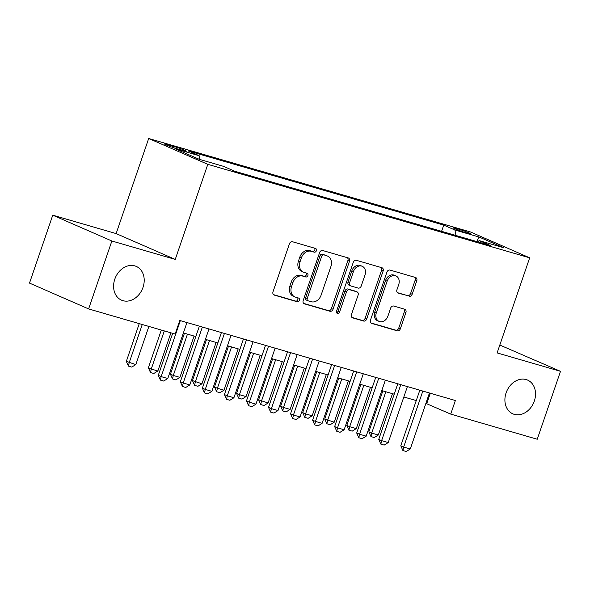 <?xml version="1.0" encoding="UTF-8"?>
<svg xmlns="http://www.w3.org/2000/svg" width="590" height="590" viewBox="0 0 590 590"><rect width="100%" height="100%" fill="white"/><g stroke="black" fill="none" stroke-linecap="round" stroke-linejoin="round"><path stroke-width="0.89" d="M316.38 250.743A1.977 1.571 113.6 0 0 315.657 248.493A1.977 1.571 113.6 0 0 315.503 248.434L292.515 241.753A2.825 2.249 113.6 0 0 289.432 243.795L273 291.792A2.825 2.249 113.6 0 0 274.033 295.007A2.825 2.249 113.6 0 0 274.254 295.089L297.242 301.77A1.977 1.571 113.6 0 0 299.396 300.34A1.977 1.571 113.6 0 0 298.673 298.09A1.977 1.571 113.6 0 0 298.525 298.031L295.546 297.168A9.034 7.191 113.6 0 1 294.853 296.918A9.034 7.191 113.6 0 1 291.541 286.622L292.913 282.625A9.034 7.191 113.6 0 1 302.759 276.105L305.738 276.968A1.977 1.571 113.6 0 0 307.892 275.545A1.977 1.571 113.6 0 0 307.161 273.288A1.977 1.571 113.6 0 0 307.014 273.236L304.034 272.374A9.034 7.191 113.6 0 1 303.341 272.115A9.034 7.191 113.6 0 1 300.037 261.827L301.401 257.823A9.034 7.191 113.6 0 1 311.247 251.303L314.227 252.166A1.977 1.571 113.6 0 0 316.38 250.743M303.341 272.115L301.741 271.422A9.034 7.191 113.6 0 1 298.437 261.127L299.808 257.129A9.034 7.191 113.6 0 1 309.654 250.603L312.626 251.473A1.977 1.571 113.6 0 0 314.78 250.042A1.977 1.571 113.6 0 0 314.536 248.154M273.48 294.631L295.649 301.07A1.977 1.571 113.6 0 0 297.803 299.646A1.977 1.571 113.6 0 0 297.552 297.751M294.853 296.918L293.252 296.217A9.034 7.191 113.6 0 1 289.948 285.929L291.312 281.924A9.034 7.191 113.6 0 1 301.158 275.405L304.138 276.268A1.977 1.571 113.6 0 0 306.291 274.844A1.977 1.571 113.6 0 0 306.048 272.956M506.102 392.859A18.415 14.647 113.6 0 0 512.843 413.833A18.415 14.647 113.6 0 0 534.326 401.053A18.415 14.647 113.6 0 0 527.585 380.085A18.415 14.647 113.6 0 0 506.102 392.859M114.792 279.188A18.415 14.647 113.6 0 0 121.533 300.163A18.415 14.647 113.6 0 0 143.009 287.389A18.415 14.647 113.6 0 0 136.275 266.415A18.415 14.647 113.6 0 0 114.792 279.188M456.918 228.618A9.204 0.575 18.9 0 0 453.319 227.873A9.204 0.575 18.9 0 0 457.988 230.012A9.204 0.575 18.9 0 0 467.14 233.087A9.204 0.575 18.9 0 0 470.739 233.839A9.204 0.575 18.9 0 0 466.071 231.693A9.204 0.575 18.9 0 0 456.918 228.618M409.099 296.291A2.825 2.249 113.6 0 0 412.174 294.255L416.783 280.788A2.825 2.249 113.6 0 0 415.751 277.573A2.825 2.249 113.6 0 0 415.53 277.492L389.997 270.072A2.825 2.249 113.6 0 0 386.922 272.108L370.483 320.112A2.825 2.249 113.6 0 0 371.523 323.327A2.825 2.249 113.6 0 0 371.737 323.409L397.269 330.828A2.825 2.249 113.6 0 0 400.352 328.785L405.92 312.523A2.825 2.249 113.6 0 0 404.888 309.3A2.825 2.249 113.6 0 0 404.666 309.226L393.737 306.048A2.825 2.249 113.6 0 0 390.661 308.091L387.903 316.151A7.552 6.011 113.6 0 1 379.09 321.395A7.552 6.011 113.6 0 1 376.324 312.788L387.143 281.194A7.552 6.011 113.6 0 1 395.956 275.95A7.552 6.011 113.6 0 1 398.722 284.557L396.915 289.823A2.825 2.249 113.6 0 0 397.948 293.038A2.825 2.249 113.6 0 0 398.169 293.119L407.498 295.59A2.825 2.249 113.6 0 0 410.574 293.555L415.183 280.088A2.825 2.249 113.6 0 0 414.711 277.248M497.119 352.909L560.5 371.324L537.247 439.24L450.716 414.106L455.369 400.522L179.795 320.473L175.142 334.058L88.618 308.924L111.871 241L175.252 259.416L207.805 164.33L529.673 257.823L497.119 352.909M349.487 261.237A2.825 2.249 113.6 0 0 348.454 258.022A2.825 2.249 113.6 0 0 348.233 257.941L322.701 250.521A2.825 2.249 113.6 0 0 319.625 252.564L303.186 300.561A2.825 2.249 113.6 0 0 304.219 303.776A2.825 2.249 113.6 0 0 304.44 303.857L329.972 311.277A2.825 2.249 113.6 0 0 333.048 309.234L349.487 261.237L347.886 260.537A2.825 2.249 113.6 0 0 347.407 257.705M356.345 260.301L381.885 267.72A2.825 2.249 113.6 0 1 382.099 267.794A2.825 2.249 113.6 0 1 383.131 271.009L366.7 319.013A2.825 2.249 113.6 0 1 363.624 321.048L352.695 317.877A2.825 2.249 113.6 0 1 352.473 317.796A2.825 2.249 113.6 0 1 351.441 314.581L358.108 295.111A2.825 2.249 113.6 0 0 357.075 291.895A2.825 2.249 113.6 0 0 356.854 291.821L349.612 289.712A2.825 2.249 113.6 0 0 346.529 291.748L339.589 312.014A1.977 1.571 113.6 0 1 337.288 313.386A1.977 1.571 113.6 0 1 336.566 311.137L353.27 262.336A2.825 2.249 113.6 0 1 356.345 260.301M177.959 149.064L182.811 150.472A8.916 0.553 18.9 0 0 186.3 151.195A8.916 0.553 18.9 0 0 181.772 149.123A8.916 0.553 18.9 0 0 172.907 146.143L168.054 144.734A8.916 0.553 18.9 0 0 164.573 144.012A8.916 0.553 18.9 0 0 169.094 146.084A8.916 0.553 18.9 0 0 177.959 149.064M207.805 164.33L148.687 138.503L470.562 231.995L529.673 257.823M441.593 231.324L443.724 225.115L187.989 150.834L199.177 155.716L199.914 159.484M443.724 225.115L454.905 230.004L479.154 237.047L503.44 247.653L479.191 240.609L490.371 245.499L234.643 171.211L223.463 166.328L199.206 159.285L174.92 148.673L199.177 155.716M175.252 259.416L116.134 233.588L52.753 215.18L111.871 241M52.753 215.18L29.5 283.097L88.618 308.924M560.5 371.324L499.811 345.039M116.134 233.588L148.687 138.503M425.884 403.383L450.716 414.106M183.379 332.944L195.806 336.551M205.431 339.346L217.85 342.952M227.475 345.747L239.901 349.361M249.518 352.156L261.945 355.763M271.562 358.558L283.989 362.164M293.614 364.959L306.033 368.573M315.657 371.368L328.084 374.975M337.701 377.77L350.128 381.376M359.745 384.171L372.172 387.785M381.796 390.573L394.216 394.186M403.84 396.981L416.267 400.588M430.309 393.242L426.754 403.634M479.191 240.609L477.686 241.812M455.981 235.506L454.905 230.004M479.154 237.047L476.676 241.517M303.666 303.4L328.372 310.576A2.825 2.249 113.6 0 0 331.455 308.541L347.886 260.537M323.799 254.946A1.977 1.571 113.6 0 0 321.646 256.377L307.22 298.511A1.977 1.571 113.6 0 0 307.943 300.76A1.977 1.571 113.6 0 0 308.098 300.819L311.232 301.726A9.034 7.191 113.6 0 0 321.078 295.207L330.938 266.407A9.034 7.191 113.6 0 0 327.634 256.112A9.034 7.191 113.6 0 0 326.941 255.861L322.206 254.253A1.977 1.571 113.6 0 0 320.053 255.677L321.646 256.377M306.498 300.118A1.977 1.571 113.6 0 1 306.35 300.059A1.977 1.571 113.6 0 1 305.627 297.81L320.053 255.677M327.634 256.112L326.034 255.418A9.034 7.191 113.6 0 0 325.341 255.16L326.941 255.861M322.206 254.253L325.341 255.16M351.92 317.42L362.024 320.355A2.825 2.249 113.6 0 0 365.099 318.312L381.538 270.316A2.825 2.249 113.6 0 0 381.059 267.477M355.682 291.305A2.825 2.249 113.6 0 0 355.475 291.202A2.825 2.249 113.6 0 0 355.261 291.121L348.012 289.012A2.825 2.249 113.6 0 0 344.936 291.054L337.996 311.321L339.589 312.014M336.617 312.737A1.977 1.571 113.6 0 0 337.996 311.321M365.026 274.911A7.552 6.011 113.6 0 0 362.26 266.311A7.552 6.011 113.6 0 0 353.447 271.548L349.634 282.684A2.825 2.249 113.6 0 0 350.667 285.899A2.825 2.249 113.6 0 0 350.888 285.98L358.137 288.082A2.825 2.249 113.6 0 0 361.213 286.047L365.026 274.911M362.26 266.311L360.66 265.611A7.552 6.011 113.6 0 0 351.846 270.854L353.447 271.548M350.667 285.899L349.074 285.199A2.825 2.249 113.6 0 1 348.041 281.983L351.846 270.854M397.395 292.655L407.498 295.59M395.956 275.95L394.356 275.25A7.552 6.011 113.6 0 0 385.543 280.493L387.143 281.194M379.09 321.395L377.489 320.695A7.552 6.011 113.6 0 1 374.724 312.095L385.543 280.493M370.963 322.951L395.676 330.127A2.825 2.249 113.6 0 0 398.751 328.092L404.32 311.822A2.825 2.249 113.6 0 0 403.84 308.983M139.255 323.63L126.334 361.39L135.818 364.568L148.879 326.425M135.818 364.568L131.762 367.098L128.45 366.132L126.334 361.39M142.264 324.507L129.21 362.644L128.45 366.132M186.941 322.546L167.774 378.529L163.718 381.051L160.406 380.093L161.159 376.604L158.282 375.351L172.671 333.335M167.774 378.529L161.159 376.604L180.326 320.628M160.406 380.093L158.282 375.351M161.306 330.039L148.378 367.791L151.254 369.052L157.869 370.97L170.923 332.834M157.869 370.97L153.806 373.5L150.502 372.541L148.378 367.791M164.308 330.909L151.254 369.052L150.502 372.541M184.441 333.247L170.422 374.2L173.298 375.454L179.913 377.371L194.066 336.042M179.913 377.371L175.85 379.901L172.546 378.942L170.422 374.2M187.45 334.124L173.298 375.454L172.546 378.942M206.485 339.656L192.465 380.602L201.957 383.78L216.11 342.451M201.957 383.78L197.901 386.31L194.589 385.344L192.465 380.602M209.494 340.526L195.342 381.855L194.589 385.344M228.537 346.057L214.517 387.003L217.393 388.264L224.001 390.182L238.154 348.852M224.001 390.182L219.945 392.711L216.633 391.753L214.517 387.003M231.538 346.927L217.393 388.264L216.633 391.753M208.985 328.955L189.818 384.931L185.762 387.46L182.45 386.502L183.21 383.013L180.334 381.752L199.368 326.159M189.818 384.931L183.21 383.013L202.37 327.03M182.45 386.502L180.334 381.752M231.029 335.356L211.869 391.332L207.805 393.862L204.501 392.903L205.254 389.415L202.377 388.154L221.412 332.561M211.869 391.332L205.254 389.415L224.421 333.439M204.501 392.903L202.377 388.154M253.081 341.757L233.913 397.741L229.849 400.263L226.545 399.305L227.298 395.816L224.421 394.562L243.456 338.962M233.913 397.741L227.298 395.816L246.465 339.84M226.545 399.305L224.421 394.562M275.124 348.166L255.957 404.143L251.901 406.672L248.589 405.714L249.341 402.218L246.465 400.964L265.5 345.371M255.957 404.143L249.341 402.218L268.509 346.242M248.589 405.714L246.465 400.964M250.58 352.459L236.561 393.412L239.437 394.666L246.052 396.583L260.197 355.254M246.052 396.583L241.989 399.113L238.685 398.154L236.561 393.412M253.589 353.336L239.437 394.666L238.685 398.154M297.168 354.568L278.001 410.544L273.944 413.074L270.633 412.115L271.393 408.627L268.516 407.366L287.551 351.773M278.001 410.544L271.393 408.627L290.553 352.65M270.633 412.115L268.516 407.366M272.624 358.868L258.604 399.814L268.096 402.992L282.249 361.663M268.096 402.992L264.032 405.522L260.728 404.556L258.604 399.814M275.633 359.738L261.481 401.067L260.728 404.556M319.212 360.969L300.052 416.953L295.988 419.475L292.684 418.517L293.437 415.028L290.56 413.774L309.595 358.174M300.052 416.953L293.437 415.028L312.604 359.052M292.684 418.517L290.56 413.774M294.668 365.269L280.648 406.215L283.524 407.476L290.14 409.394L304.293 368.064M290.14 409.394L286.084 411.923L282.772 410.965L280.648 406.215M297.677 366.139L283.524 407.476L282.772 410.965M341.263 367.378L322.096 423.354L318.032 425.884L314.728 424.918L315.48 421.43L312.604 420.176L331.639 364.583M322.096 423.354L315.48 421.43L334.648 365.453M314.728 424.918L312.604 420.176M316.719 371.671L302.7 412.624L305.576 413.878L312.184 415.795L326.336 374.466M312.184 415.795L308.128 418.325L304.816 417.366L302.7 412.624M319.721 372.548L305.576 413.878L304.816 417.366M363.307 373.78L344.14 429.756L340.083 432.286L336.772 431.327L337.524 427.839L334.648 426.577L353.683 370.985M344.14 429.756L337.524 427.839L356.692 371.862M336.772 431.327L334.648 426.577M338.763 378.079L324.743 419.025L334.235 422.204L348.38 380.875M334.235 422.204L330.171 424.726L326.867 423.768L324.743 419.025M341.772 378.95L327.62 420.279L326.867 423.768M385.351 380.181L366.183 436.165L362.127 438.687L358.816 437.728L359.576 434.24L356.699 432.986L375.734 377.386M366.183 436.165L359.576 434.24L378.736 378.264M358.816 437.728L356.699 432.986M360.807 384.481L346.787 425.427L349.663 426.688L356.279 428.606L370.432 387.276M356.279 428.606L352.215 431.135L348.911 430.176L346.787 425.427M363.816 385.351L349.663 426.688L348.911 430.176M407.395 386.59L388.235 442.566L384.171 445.096L380.867 444.13L381.619 440.642L378.743 439.388L397.778 383.795M388.235 442.566L381.619 440.642L400.787 384.665M380.867 444.13L378.743 439.388M382.851 390.882L368.831 431.828L371.707 433.09L378.323 435.007L392.475 393.678M378.323 435.007L374.267 437.537L370.955 436.578L368.831 431.828M385.86 391.76L371.707 433.09L370.955 436.578M429.446 392.992L410.279 448.968L406.215 451.498L402.911 450.539L403.663 447.05L400.787 445.789L419.822 390.197M410.279 448.968L403.663 447.05L422.831 391.067M402.911 450.539L400.787 445.789M167.767 145.575L168.054 144.734M172.509 147.316L172.907 146.143M309.654 250.603L311.247 251.303M299.808 257.129L301.401 257.823M298.437 261.127L300.037 261.827M304.138 276.268L305.738 276.968M301.158 275.405L302.759 276.105M291.312 281.924L292.913 282.625M289.948 285.929L291.541 286.622M295.649 301.07L297.242 301.77M273.826 294.904L274.254 295.089M312.626 251.473L314.227 252.166M331.455 308.541L333.048 309.234M328.372 310.576L329.972 311.277M304.012 303.673L304.44 303.857M305.627 297.81L307.22 298.511M381.538 270.316L383.131 271.009M365.099 318.312L366.7 319.013M362.024 320.355L363.624 321.048M352.274 317.693L352.695 317.877M355.261 291.121L356.854 291.821M348.012 289.012L349.612 289.712M344.936 291.054L346.529 291.748M348.041 281.983L349.634 282.684M397.741 292.935L398.169 293.119M374.724 312.095L376.324 312.788M404.32 311.822L405.92 312.523M398.751 328.092L400.352 328.785M395.676 330.127L397.269 330.828M371.317 323.224L371.737 323.409M415.183 280.088L416.783 280.788M410.574 293.555L412.174 294.255M306.35 300.059L307.943 300.76M355.475 291.202L357.075 291.895"/></g></svg>
